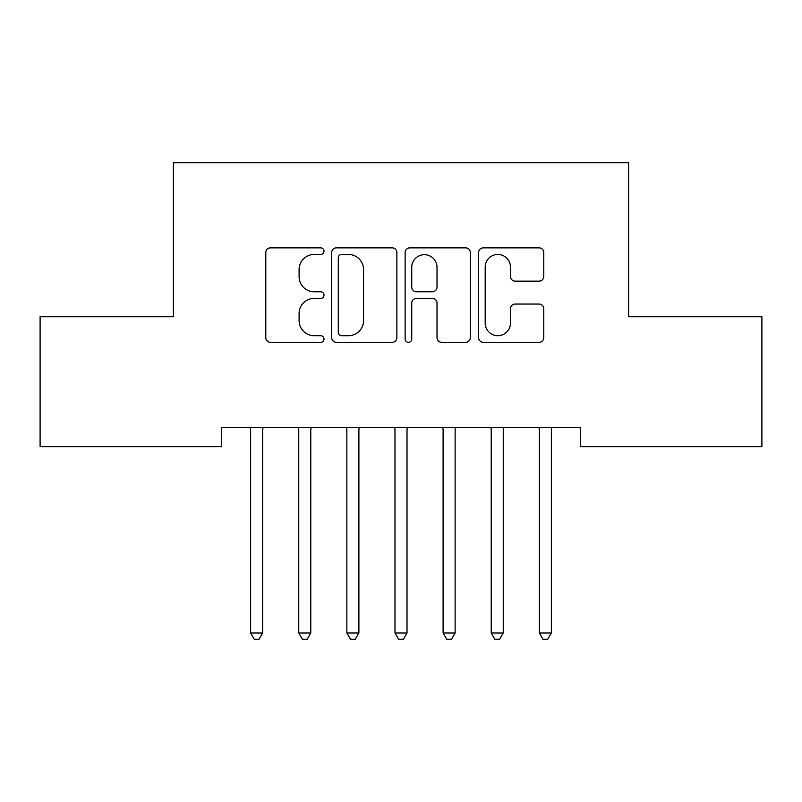 <?xml version="1.0" encoding="UTF-8"?>
<svg xmlns="http://www.w3.org/2000/svg" width="802" height="802" viewBox="0 0 802 802"><rect width="100%" height="100%" fill="white"/><g stroke="black" fill="none" stroke-linecap="round" stroke-linejoin="round"><path stroke-width="1.2" d="M324.008 251.156A3.308 3.308 0 0 0 320.7 247.858L270.515 247.858A4.722 4.722 0 0 0 265.793 252.58L265.793 337.602A4.722 4.722 0 0 0 270.515 342.324L320.7 342.324A3.308 3.308 0 0 0 324.008 339.015A3.308 3.308 0 0 0 320.7 335.707L314.214 335.707A15.118 15.118 0 0 1 299.096 320.589L299.096 313.512A15.118 15.118 0 0 1 314.214 298.394L320.7 298.394A3.308 3.308 0 0 0 324.008 295.086A3.308 3.308 0 0 0 320.7 291.778L314.214 291.778A15.118 15.118 0 0 1 299.096 276.67L299.096 269.582A15.118 15.118 0 0 1 314.214 254.465L320.7 254.465A3.308 3.308 0 0 0 324.008 251.156M539.034 281.151A4.722 4.722 0 0 0 543.766 276.429L543.766 252.58A4.722 4.722 0 0 0 539.034 247.858L483.305 247.858A4.722 4.722 0 0 0 478.583 252.58L478.583 337.602A4.722 4.722 0 0 0 483.305 342.324L539.034 342.324A4.722 4.722 0 0 0 543.766 337.602L543.766 308.79A4.722 4.722 0 0 0 539.034 304.058L515.185 304.058A4.722 4.722 0 0 0 510.463 308.79L510.463 323.076A12.631 12.631 0 0 1 497.831 335.707A12.631 12.631 0 0 1 485.19 323.076L485.19 267.106A12.631 12.631 0 0 1 497.831 254.465A12.631 12.631 0 0 1 510.463 267.106L510.463 276.429A4.722 4.722 0 0 0 515.185 281.151L539.034 281.151M580.488 427.416L221.512 427.416L221.512 446.664L40.1 446.664L40.1 316.74L173.392 316.74L173.392 162.756L628.608 162.756L628.608 316.74L761.9 316.74L761.9 446.664L580.488 446.664L580.488 427.416M396.87 252.58A4.722 4.722 0 0 0 392.148 247.858L336.409 247.858A4.722 4.722 0 0 0 331.687 252.58L331.687 337.602A4.722 4.722 0 0 0 336.409 342.324L392.148 342.324A4.722 4.722 0 0 0 396.87 337.602L396.87 252.58M409.852 247.858L465.591 247.858A4.722 4.722 0 0 1 470.313 252.58L470.313 337.602A4.722 4.722 0 0 1 465.591 342.324L441.742 342.324A4.722 4.722 0 0 1 437.02 337.602L437.02 303.116A4.722 4.722 0 0 0 432.288 298.394L416.469 298.394A4.722 4.722 0 0 0 411.747 303.116L411.747 339.015A3.308 3.308 0 0 1 408.439 342.324A3.308 3.308 0 0 1 405.13 339.015L405.13 252.58A4.722 4.722 0 0 1 409.852 247.858M341.602 254.465A3.308 3.308 0 0 0 338.294 257.773L338.294 332.399A3.308 3.308 0 0 0 341.602 335.707L348.449 335.707A15.118 15.118 0 0 0 363.567 320.589L363.567 269.582A15.118 15.118 0 0 0 348.449 254.465L341.602 254.465M437.02 267.337A12.631 12.631 0 0 0 424.378 254.705A12.631 12.631 0 0 0 411.747 267.337L411.747 287.056A4.722 4.722 0 0 0 416.469 291.778L432.288 291.778A4.722 4.722 0 0 0 437.02 287.056L437.02 267.337M262.655 429.922A4.812 4.812 0 0 1 263.006 428.128A4.812 4.812 0 0 0 262.655 429.922L262.655 632.989L250.625 632.989L250.625 429.922A4.812 4.812 0 0 0 250.274 428.128L249.993 427.416M263.287 427.416L263.006 428.128M262.655 632.989L259.046 639.244L254.234 639.244L250.625 632.989M298.113 427.416L298.394 428.128A4.812 4.812 0 0 1 298.745 429.922L298.745 632.989L310.775 632.989L310.775 429.922A4.812 4.812 0 0 1 311.126 428.128L311.407 427.416M310.775 632.989L307.166 639.244L302.354 639.244L298.745 632.989M346.233 427.416L346.514 428.128A4.812 4.812 0 0 1 346.865 429.922L346.865 632.989L358.895 632.989L358.895 429.922A4.812 4.812 0 0 1 359.246 428.128L359.527 427.416M358.895 632.989L355.286 639.244L350.474 639.244L346.865 632.989M394.353 427.416L394.634 428.128A4.812 4.812 0 0 1 394.985 429.922L394.985 632.989L407.015 632.989L407.015 429.922A4.812 4.812 0 0 1 407.366 428.128L407.647 427.416M407.015 632.989L403.406 639.244L398.594 639.244L394.985 632.989M442.473 427.416L442.754 428.128A4.812 4.812 0 0 1 443.105 429.922L443.105 632.989L455.135 632.989L455.135 429.922A4.812 4.812 0 0 1 455.486 428.128L455.767 427.416M455.135 632.989L451.526 639.244L446.714 639.244L443.105 632.989M503.255 429.922A4.812 4.812 0 0 1 503.606 428.128A4.812 4.812 0 0 0 503.255 429.922L503.255 632.989L491.225 632.989L491.225 429.922A4.812 4.812 0 0 0 490.874 428.128L490.593 427.416M503.887 427.416L503.606 428.128M503.255 632.989L499.646 639.244L494.834 639.244L491.225 632.989M551.375 429.922A4.812 4.812 0 0 1 551.726 428.128A4.812 4.812 0 0 0 551.375 429.922L551.375 632.989L539.345 632.989L539.345 429.922A4.812 4.812 0 0 0 538.994 428.128L538.713 427.416M552.007 427.416L551.726 428.128M551.375 632.989L547.766 639.244L542.954 639.244L539.345 632.989"/></g></svg>

